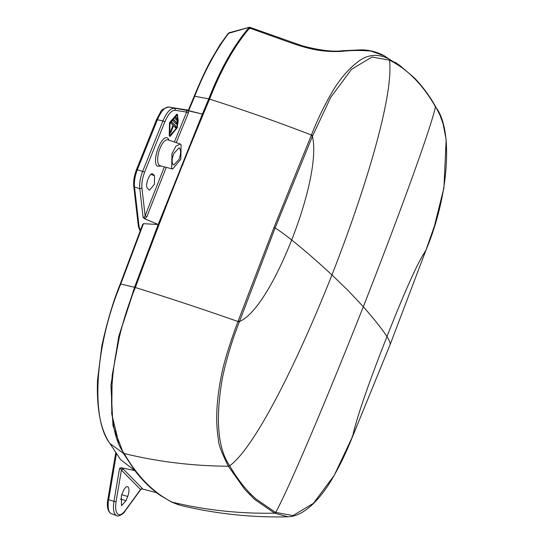 <?xml version="1.0" encoding="UTF-8"?>
<svg xmlns="http://www.w3.org/2000/svg" width="544" height="544" viewBox="0 0 544 544"><rect width="100%" height="100%" fill="white"/><g stroke="black" fill="none" stroke-linecap="round" stroke-linejoin="round"><path stroke-width="0.82" d="M141.936 188.156L139.788 188.707C139.305 183.403 140.284 177.562 142.739 171.183L162.921 120.911C166.614 112.397 170.374 108.215 174.202 108.351A1.544 1.421 99.1 0 1 175.229 110.276C171.72 110.146 168.252 114.016 164.812 121.863L144.656 172.074C142.412 178.004 141.508 183.362 141.936 188.156L145.132 215.764L146.907 216.607L166.253 167.368M168.416 106.998A1.544 1.421 99.1 0 1 168.756 107.039C164.92 106.889 161.16 111.078 157.468 119.598L137.462 169.442C134.994 175.841 134.014 181.682 134.497 186.993L139.108 226.862L140.379 230.377M108.066 498.991A1.544 0.442 9.6 0 0 107.902 499.147A1.544 0.442 9.6 0 0 108.671 499.671A18.312 7.126 106.8 0 0 111.357 513.692L116.722 515.651A18.639 7.249 -73.2 0 1 115.546 514.876A18.639 7.249 -73.2 0 1 113.982 501.378A1.544 0.442 9.6 0 0 114.056 501.398A1.544 0.442 -170.4 0 0 116.103 501.52C115.178 507.572 115.654 511.693 117.538 513.896C119.585 515.678 122.108 514.604 125.12 510.666A1.544 0.952 36.1 0 1 125.004 511.163L140.876 489.382L142.242 488.934L142.358 488.458L140.536 489.505L125.12 510.666M169.946 136.34L177.086 127.228L177.181 114.532L176.644 114.131M169.238 135.864L169.497 122.699L176.848 114.192L177.582 114.675L177.398 127.602L170.156 136.408L169.238 135.864M161.344 166.09L157.291 166.185C151.048 160.942 162.54 131.811 168.157 138.598L169.143 140.209M128.139 486.989C129.384 488.872 129.241 492.021 127.711 496.441L126.038 500.677L121.516 505.709L121.332 495.897L122.998 491.66C124.828 487.546 126.541 485.982 128.139 486.989L127.595 486.649M173.142 164.696C171.693 162.506 171.856 158.855 173.638 153.728L178.956 147.914L179.595 148.308C181.043 150.498 180.88 154.149 179.098 159.27L173.781 165.09L173.142 164.696M181.07 144.568L180.846 159.181L172.666 169.034L171.666 168.436L171.952 153.646L175.977 146.139L180.214 144.01L181.07 144.568M170.088 134.749L169.388 134.307L169.544 123.134L175.882 115.539M177.024 116.09C178.67 118.524 178.486 122.618 176.467 128.377L170.422 134.871L169.789 134.45L169.952 123.25L176.222 115.62L177.024 116.09M288.735 516.773L288.021 516.8C251.926 517.704 216.07 513.896 180.452 505.369L172.094 502.132C153.456 492.735 137.489 476.53 124.202 453.533C103.965 427.972 108.242 352.512 135.361 287.524C158.93 223.543 183.668 160.752 209.569 99.137C221.197 69.394 234.552 45.703 249.628 28.05L250.58 27.588L302.185 45.778C319.45 50.354 332.948 52.006 342.659 50.742L359.978 49.905C365.201 49.66 374.462 50.565 384.2 55.767A3.094 2.788 -62.7 0 1 384.465 55.923L384.2 55.767M425.823 250.526L390.116 344.658C390.551 343.352 389.497 340.687 386.954 336.668C370.539 378.114 356.51 417.704 352.655 436.315L334.254 475.327L313.432 503.329L293.005 515.583L275.434 512.332L255.802 498.889L250.77 494.102C243.066 486.275 236.042 476.836 229.697 465.78C217.688 448.399 215.274 419.057 222.442 377.754C226.515 358.816 232.125 340.252 239.272 322.062L275.121 227.977L312.44 136.272L330.752 97.294L351.546 69.306L372.001 57.018L389.477 60.146C398.426 64.586 406.756 70.713 414.467 78.526C422.178 86.353 429.182 95.792 435.486 106.835L435.554 106.95C453.288 128.683 449.432 194.596 425.823 250.526L390.136 344.604M288.021 516.8L274.591 513.169L254.64 499.419L244.752 489.382L228.337 466.235C221.449 452.288 218.151 443.408 218.457 439.593C215.451 422.334 216.328 401.492 221.088 377.053C225.155 354.532 238.415 320.402 237.98 321.497L274.006 227.453L275.121 227.977C279.582 230.751 285.104 234.763 291.686 240.006C303.532 249.431 316.955 261.072 331.962 274.938L348.731 291.169L363.317 306.748C374.49 319.457 382.371 329.426 386.954 336.668C403.213 295.168 418.54 260.229 425.612 251.104L425.034 251.11L425.612 251.104M390.116 344.658L352.655 436.315L352.036 436.431L352.655 436.315M274.006 227.453L311.195 135.599L312.44 136.272C317.308 157.508 307.945 198.506 291.686 240.006C275.271 281.452 255.272 314.99 239.482 321.484L238.197 320.919M311.195 135.599L311.426 135.041C317.506 119.53 324.598 104.883 332.69 91.093C339.85 79.261 347.745 69.911 356.368 63.036C366.418 54.482 377.23 53.108 388.79 58.902L401.057 66.388M249.628 28.05L290.911 42.833C299.649 45.873 306.898 47.988 312.65 49.164C322.388 51.347 332.799 51.83 341.149 51.428C350.928 50.306 360.876 50.198 370.988 51.095L384.465 55.923A464.012 426.462 -63.3 0 1 388.79 58.902A1.544 1.421 -63.3 0 1 389.382 60.098M175.284 127.568L175.766 126.344L171.38 121.89M170.381 132.484L173.074 125.65L173.488 125.746L170.7 132.811L170.231 132.328L173.012 125.27L170.898 123.121L171.448 121.706L176.161 126.48L175.603 127.894L173.488 125.746M176.508 120.115L176.99 118.891L175.148 117.014M175.943 123.889L176.426 122.665L173.264 119.456M175.766 126.344L176.161 126.48M174.665 118.238L175.216 116.831L177.385 119.027L176.827 120.442L174.665 118.238M176.99 118.891L177.385 119.027M172.781 120.68L173.332 119.265L176.82 122.801L176.263 124.216L172.781 120.68M176.426 122.665L176.82 122.801M148.968 189.829L147.553 188.394C144.357 185.715 150.239 170.796 153.116 174.27L154.53 175.705L154.408 184.321L149.58 190.189L148.968 189.829M188.238 110.507L194.181 96.302C199.566 83.157 205.034 71.291 210.576 60.71L219.749 45.118L228.024 33.599L229.112 32.776L249.621 27.2L228.664 33.32L229.112 32.776M227.854 34.17L228.664 33.32C215.927 50.075 204.612 71.046 194.725 96.24L188.7 110.643L188.374 110.52M118.748 442.7L111.738 413.991L112.139 375.564L120.36 331.629L134.844 287.511L160.072 220.646L182.199 164.478L209.012 99.226C220.612 69.584 233.879 46.029 248.819 28.553L249.472 28.227M152.578 173.93L152.062 173.89M188.38 110.174L168.654 107.018C163.465 108.487 160.67 110.323 160.276 112.533L156.563 119.551L162.921 120.911L164.812 121.863M144.656 172.074L136.639 169.538M250.226 27.601L249.621 27.2M140.828 489.26L140.536 489.505L121.4 470.091L120.598 468.731L119.571 468.214L121.305 467.758L134.858 470.601L123.386 453.288L112.955 425.755L110.935 385.159L118.776 336.342L134.545 287.273L158.188 224.502L144.84 218.851L143.12 217.518L144.187 217.376L145.132 215.764L164.342 166.872M142.358 488.458L123.277 469.098L121.4 470.091L116.103 501.52M123.277 469.098L121.305 467.758M176.222 142.637L188.387 113.03L186.646 112.105L186.748 110.867L185.939 110.235L202.388 114.111L208.753 98.892C220.374 69.163 233.757 45.431 248.894 27.703M120.598 459.673L109.732 443.224L120.598 459.673L134.858 470.601C141.556 479.359 148.811 486.717 156.611 492.674L142.174 488.934M178.486 504.818L171.278 501.888L161.078 495.89L156.611 492.674M188.7 110.643L202.388 114.111L158.188 224.502L143.46 223.693L120.741 284.056L134.545 287.273M144.187 217.376L144.894 218.831L146.907 216.607M188.387 113.03L188.448 110.799M123.386 453.288L110.017 443.557C90.501 419.336 94.806 345.889 120.741 284.056L120.319 284.165M143.46 223.693L142.732 224.597L142.78 224.114L120.231 284.043C113.376 300.839 107.25 321.402 101.857 345.726L97.512 380.27C96.526 408.768 100.599 429.753 109.732 443.224M143.12 217.518L139.788 188.707L134.497 186.993L133.919 185.62M180.214 144.01L168.028 139.828A13.559 5.277 106.8 0 0 159.46 149.824A13.559 5.277 106.8 0 0 159.168 165.172A13.559 5.277 106.8 0 0 160.201 165.791L172.666 169.034M127.711 496.441L121.788 494.734M124.202 453.533A464.012 401.35 -30 0 0 228.337 466.235L229.697 465.78C254.402 447.936 296.392 364.725 331.962 274.938C367.166 185.035 393.917 93.745 389.477 60.146A1.544 1.421 116.8 0 0 388.885 58.956M413.923 77.493A1.544 1.394 135.4 0 1 414.1 77.642C421.899 85.558 428.978 95.05 435.336 106.107A1.544 1.34 150.1 0 1 435.486 106.835C430.161 130.512 398.528 216.852 363.317 306.748C327.746 396.535 290.639 484.711 275.706 512.462M399.792 65.484L414.1 77.642A1.544 1.394 135.4 0 1 414.467 78.526M435.37 106.162A1.544 1.34 150.1 0 1 435.554 106.95M435.336 106.107L439.933 115.056L443.156 124.018L446.148 139.726L443.924 187.823L434.438 225.971L425.796 250.594M172.094 502.132A464.012 426.462 -63.3 0 0 274.591 513.169L275.434 512.332M249.608 494.625A1.544 1.394 -44.6 0 0 250.77 494.102M135.361 287.524A464.012 65.498 20.2 0 1 237.98 321.497L239.272 322.062M209.569 99.137A464.012 111.969 22.8 0 1 311.426 135.041A1.544 0.374 22.7 0 1 312.671 135.721M120.387 499.045L126.038 500.677M150.94 174.4L154.53 175.705M134.844 287.511L135.667 287.762M160.072 220.646L160.534 220.789M182.199 164.478L183.022 164.73M209.012 99.226L209.834 99.477M248.819 28.553L249.642 28.818M142.242 488.934L141.624 488.838M121.434 467.82L120.598 468.731M174.366 142.004L186.646 112.105L175.229 110.276M188.374 110.18L168.756 107.039L185.939 110.235M186.748 110.867L187.979 110.684M194.725 96.24L208.753 98.892M116.389 453.866L108.671 499.671L113.982 501.378L119.571 468.214M156.563 119.551L136.564 169.381C134.218 175.515 133.28 181.125 133.749 186.211L138.36 226.08A1.544 1.061 -6.6 0 0 139.108 226.862M138.36 226.08L138.856 227.909A1.544 0.823 -22.8 0 0 139.495 228.269M170.02 134.722L170.422 134.871M390.13 344.631L352.417 436.934C345.508 454.308 337.79 469.894 329.256 483.691C320.912 496.516 312.453 505.716 303.892 511.278C298.384 514.835 293.107 516.671 288.062 516.8M395.175 62.295L399.854 65.532M175.807 115.525L176.222 115.62M111.357 513.692C107.93 512.387 106.454 505.791 107.902 499.147L115.702 452.846M116.722 515.651C116.79 517.154 123.787 514.298 125.004 511.163M156.318 492.599L161.078 495.89M140.148 230.982L138.856 227.909"/></g></svg>
